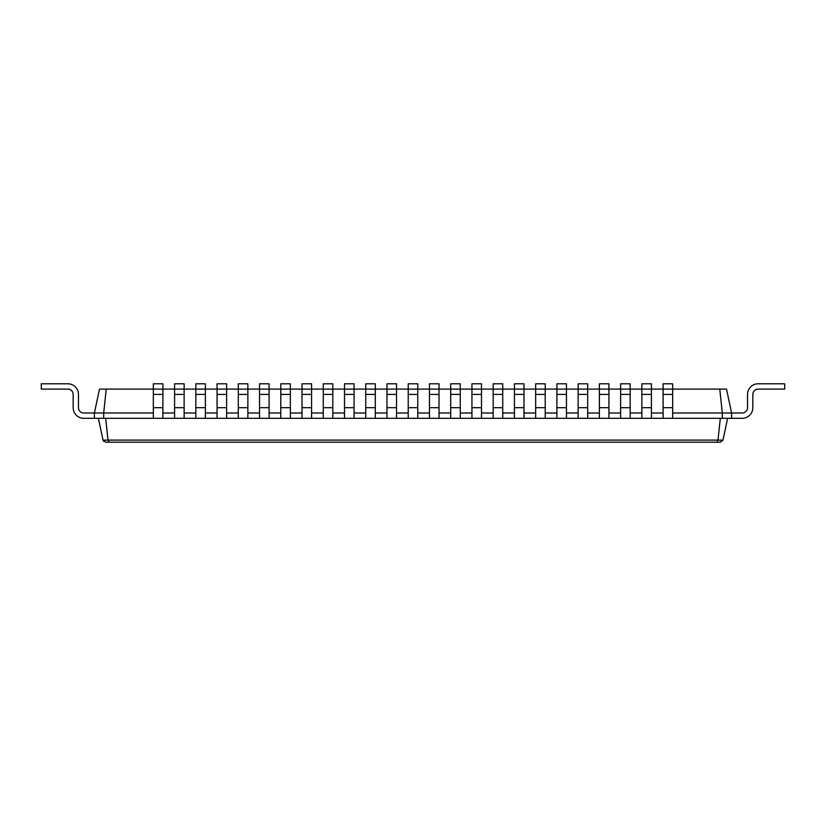 <?xml version="1.0" encoding="UTF-8"?>
<svg xmlns="http://www.w3.org/2000/svg" width="826" height="826" viewBox="0 0 826 826"><rect width="100%" height="100%" fill="white"/><g stroke="black" fill="none" stroke-linecap="round" stroke-linejoin="round"><path stroke-width="1.24" d="M106.234 389.108L103.694 413L94.401 413L99.481 389.108L162.898 389.108L162.898 383.791L153.337 383.791L153.337 418.307L731.599 418.307L731.599 413L742.223 413A5.307 5.307 0 0 0 747.53 407.693L747.53 394.415A10.624 10.624 0 0 1 758.154 383.791L784.7 383.791L784.7 389.108L758.154 389.108A5.307 5.307 0 0 0 752.837 394.415L752.837 407.693A10.624 10.624 0 0 1 742.223 418.307L731.599 418.307M174.585 418.307L174.585 389.108L184.136 389.108L184.136 383.791L174.585 383.791L174.585 389.108L162.898 389.108L162.898 418.307M174.585 394.415L184.136 394.415L184.136 389.108L195.824 389.108L195.824 418.307M195.824 394.415L205.375 394.415L205.375 389.108L195.824 389.108L195.824 383.791L205.375 383.791L205.375 389.108L217.062 389.108L217.062 418.307M217.062 394.415L226.623 394.415L226.623 389.108L217.062 389.108L217.062 383.791L226.623 383.791L226.623 389.108L238.301 389.108L238.301 418.307M238.301 394.415L247.862 394.415L247.862 389.108L238.301 389.108L238.301 383.791L247.862 383.791L247.862 389.108L259.54 389.108L259.54 418.307M259.54 394.415L269.1 394.415L269.1 389.108L259.54 389.108L259.54 383.791L269.1 383.791L269.1 389.108L280.778 389.108L280.778 418.307M280.778 394.415L290.339 394.415L290.339 389.108L280.778 389.108L280.778 383.791L290.339 383.791L290.339 389.108L302.017 389.108L302.017 418.307M302.017 394.415L311.578 394.415L311.578 389.108L302.017 389.108L302.017 383.791L311.578 383.791L311.578 389.108L323.265 389.108L323.265 418.307M323.265 394.415L332.816 394.415L332.816 389.108L323.265 389.108L323.265 383.791L332.816 383.791L332.816 389.108L344.504 389.108L344.504 418.307M344.504 394.415L354.055 394.415L354.055 389.108L344.504 389.108L344.504 383.791L354.055 383.791L354.055 389.108L365.742 389.108L365.742 418.307M365.742 394.415L375.303 394.415L375.303 389.108L365.742 389.108L365.742 383.791L375.303 383.791L375.303 389.108L386.981 389.108L386.981 418.307M386.981 394.415L396.542 394.415L396.542 389.108L386.981 389.108L386.981 383.791L396.542 383.791L396.542 389.108L408.22 389.108L408.22 418.307M408.22 394.415L417.78 394.415L417.78 389.108L408.22 389.108L408.22 383.791L417.78 383.791L417.78 389.108L429.458 389.108L429.458 418.307M429.458 394.415L439.019 394.415L439.019 389.108L429.458 389.108L429.458 383.791L439.019 383.791L439.019 389.108L450.697 389.108L450.697 418.307M450.697 394.415L460.258 394.415L460.258 389.108L450.697 389.108L450.697 383.791L460.258 383.791L460.258 389.108L471.945 389.108L471.945 418.307M471.945 394.415L481.496 394.415L481.496 389.108L471.945 389.108L471.945 383.791L481.496 383.791L481.496 389.108L493.184 389.108L493.184 418.307M493.184 394.415L502.735 394.415L502.735 389.108L493.184 389.108L493.184 383.791L502.735 383.791L502.735 389.108L514.422 389.108L514.422 418.307M514.422 394.415L523.983 394.415L523.983 389.108L514.422 389.108L514.422 383.791L523.983 383.791L523.983 389.108L535.661 389.108L535.661 418.307M535.661 394.415L545.222 394.415L545.222 389.108L535.661 389.108L535.661 383.791L545.222 383.791L545.222 389.108L556.9 389.108L556.9 418.307M556.9 394.415L566.46 394.415L566.46 389.108L556.9 389.108L556.9 383.791L566.46 383.791L566.46 389.108L578.138 389.108L578.138 418.307M578.138 394.415L587.699 394.415L587.699 389.108L578.138 389.108L578.138 383.791L587.699 383.791L587.699 389.108L599.377 389.108L599.377 418.307M599.377 394.415L608.938 394.415L608.938 389.108L599.377 389.108L599.377 383.791L608.938 383.791L608.938 389.108L620.625 389.108L620.625 418.307M620.625 394.415L630.176 394.415L630.176 389.108L620.625 389.108L620.625 383.791L630.176 383.791L630.176 389.108L641.864 389.108L641.864 418.307M641.864 394.415L651.415 394.415L651.415 389.108L641.864 389.108L641.864 383.791L651.415 383.791L651.415 389.108L663.102 389.108L663.102 418.307M663.102 394.415L672.663 394.415L672.663 389.108L663.102 389.108L663.102 383.791L672.663 383.791L672.663 389.108L719.766 389.108L722.306 413L731.599 413L726.519 389.108L719.766 389.108M672.663 413L722.306 413L722.306 418.307M651.415 413L663.102 413M630.176 413L641.864 413M608.938 413L620.625 413M587.699 413L599.377 413M566.46 413L578.138 413M545.222 413L556.9 413M523.983 413L535.661 413M502.735 413L514.422 413M481.496 413L493.184 413M460.258 413L471.945 413M439.019 413L450.697 413M417.78 413L429.458 413M396.542 413L408.22 413M375.303 413L386.981 413M354.055 413L365.742 413M332.816 413L344.504 413M311.578 413L323.265 413M290.339 413L302.017 413M269.1 413L280.778 413M247.862 413L259.54 413M226.623 413L238.301 413M205.375 413L217.062 413M184.136 413L195.824 413M162.898 413L174.585 413M94.401 418.307L83.777 418.307A10.624 10.624 0 0 1 73.163 407.693L73.163 394.415A5.307 5.307 0 0 0 67.846 389.108A5.307 5.307 0 0 1 73.163 394.415A5.307 5.307 0 0 0 67.846 389.108A5.307 5.307 0 0 1 73.163 394.415A5.307 5.307 0 0 0 67.846 389.108A5.307 5.307 0 0 1 73.163 394.415A5.307 5.307 0 0 0 67.846 389.108A5.307 5.307 0 0 1 73.163 394.415A5.307 5.307 0 0 0 67.846 389.108A5.307 5.307 0 0 1 73.163 394.415A5.307 5.307 0 0 0 67.846 389.108A5.307 5.307 0 0 1 73.163 394.415A5.307 5.307 0 0 0 67.846 389.108A5.307 5.307 0 0 1 73.163 394.415A5.307 5.307 0 0 0 67.846 389.108A5.307 5.307 0 0 1 73.163 394.415A5.307 5.307 0 0 0 67.846 389.108A5.307 5.307 0 0 1 73.163 394.415A5.307 5.307 0 0 0 67.846 389.108A5.307 5.307 0 0 1 73.163 394.415A5.307 5.307 0 0 0 67.846 389.108A5.307 5.307 0 0 1 73.163 394.415A5.307 5.307 0 0 0 67.846 389.108A5.307 5.307 0 0 1 73.163 394.415A5.307 5.307 0 0 0 67.846 389.108L41.3 389.108L41.3 383.791L67.846 383.791A10.624 10.624 0 0 1 78.47 394.415L78.47 407.693A5.307 5.307 0 0 0 83.777 413A5.307 5.307 0 0 1 78.47 407.693A5.307 5.307 0 0 0 83.777 413A5.307 5.307 0 0 1 78.47 407.693A5.307 5.307 0 0 0 83.777 413A5.307 5.307 0 0 1 78.47 407.693A5.307 5.307 0 0 0 83.777 413A5.307 5.307 0 0 1 78.47 407.693A5.307 5.307 0 0 0 83.777 413A5.307 5.307 0 0 1 78.47 407.693A5.307 5.307 0 0 0 83.777 413A5.307 5.307 0 0 1 78.47 407.693A5.307 5.307 0 0 0 83.777 413A5.307 5.307 0 0 1 78.47 407.693A5.307 5.307 0 0 0 83.777 413A5.307 5.307 0 0 1 78.47 407.693A5.307 5.307 0 0 0 83.777 413A5.307 5.307 0 0 1 78.47 407.693A5.307 5.307 0 0 0 83.777 413A5.307 5.307 0 0 1 78.47 407.693A5.307 5.307 0 0 0 83.777 413A5.307 5.307 0 0 1 78.47 407.693A5.307 5.307 0 0 0 83.777 413A5.307 5.307 0 0 1 78.47 407.693A5.307 5.307 0 0 0 83.777 413L94.401 413L94.401 418.307L103.694 418.307L103.694 413L153.337 413M103.694 418.307L153.337 418.307M720.313 418.307L718 440.103L107.999 440.103L105.687 418.307M672.663 394.415L672.663 418.307M651.415 394.415L651.415 418.307M184.136 394.415L184.136 418.307M630.176 394.415L630.176 418.307M205.375 394.415L205.375 418.307M608.938 394.415L608.938 418.307M226.623 394.415L226.623 418.307M587.699 394.415L587.699 418.307M247.862 394.415L247.862 418.307M566.46 394.415L566.46 418.307M269.1 394.415L269.1 418.307M545.222 394.415L545.222 418.307M290.339 394.415L290.339 418.307M523.983 394.415L523.983 418.307M311.578 394.415L311.578 418.307M502.735 394.415L502.735 418.307M332.816 394.415L332.816 418.307M481.496 394.415L481.496 418.307M354.055 394.415L354.055 418.307M460.258 394.415L460.258 418.307M375.303 394.415L375.303 418.307M439.019 394.415L439.019 418.307M396.542 394.415L396.542 418.307M417.78 394.415L417.78 418.307M727.613 418.307L722.987 440.103M98.387 418.307L103.023 440.134L108.01 440.134L109.073 442.209L716.927 442.209L718 440.134L722.977 440.134L720.386 442.209L153.904 442.209M103.684 441.373L103.023 440.134L105.614 442.209L127.359 442.209M742.223 413A5.307 5.307 0 0 0 747.53 407.693L747.53 394.415L747.53 407.693A5.307 5.307 0 0 1 742.223 413A5.307 5.307 0 0 0 747.53 407.693A5.307 5.307 0 0 1 742.223 413A5.307 5.307 0 0 0 747.53 407.693A5.307 5.307 0 0 1 742.223 413A5.307 5.307 0 0 0 747.53 407.693A5.307 5.307 0 0 1 742.223 413A5.307 5.307 0 0 0 747.53 407.693A5.307 5.307 0 0 1 742.223 413A5.307 5.307 0 0 0 747.53 407.693A5.307 5.307 0 0 1 742.223 413A5.307 5.307 0 0 0 747.53 407.693A5.307 5.307 0 0 1 742.223 413A5.307 5.307 0 0 0 747.53 407.693A5.307 5.307 0 0 1 742.223 413A5.307 5.307 0 0 0 747.53 407.693A5.307 5.307 0 0 1 742.223 413A5.307 5.307 0 0 0 747.53 407.693A5.307 5.307 0 0 1 742.223 413A5.307 5.307 0 0 0 747.53 407.693A5.307 5.307 0 0 1 742.223 413A5.307 5.307 0 0 0 747.53 407.693A5.307 5.307 0 0 1 742.223 413M758.154 389.108A5.307 5.307 0 0 0 752.837 394.415L752.837 407.693L752.837 394.415A5.307 5.307 0 0 1 758.154 389.108A5.307 5.307 0 0 0 752.837 394.415A5.307 5.307 0 0 1 758.154 389.108A5.307 5.307 0 0 0 752.837 394.415A5.307 5.307 0 0 1 758.154 389.108A5.307 5.307 0 0 0 752.837 394.415A5.307 5.307 0 0 1 758.154 389.108A5.307 5.307 0 0 0 752.837 394.415A5.307 5.307 0 0 1 758.154 389.108A5.307 5.307 0 0 0 752.837 394.415A5.307 5.307 0 0 1 758.154 389.108A5.307 5.307 0 0 0 752.837 394.415A5.307 5.307 0 0 1 758.154 389.108A5.307 5.307 0 0 0 752.837 394.415A5.307 5.307 0 0 1 758.154 389.108A5.307 5.307 0 0 0 752.837 394.415A5.307 5.307 0 0 1 758.154 389.108A5.307 5.307 0 0 0 752.837 394.415A5.307 5.307 0 0 1 758.154 389.108A5.307 5.307 0 0 0 752.837 394.415A5.307 5.307 0 0 1 758.154 389.108A5.307 5.307 0 0 0 752.837 394.415A5.307 5.307 0 0 1 758.154 389.108M153.337 407.693L162.898 407.693M153.337 394.415L162.898 394.415M174.585 407.693L184.136 407.693M663.102 407.693L672.663 407.693M641.864 407.693L651.415 407.693M195.824 407.693L205.375 407.693M620.625 407.693L630.176 407.693M217.062 407.693L226.623 407.693M599.377 407.693L608.938 407.693M238.301 407.693L247.862 407.693M578.138 407.693L587.699 407.693M259.54 407.693L269.1 407.693M556.9 407.693L566.46 407.693M280.778 407.693L290.339 407.693M535.661 407.693L545.222 407.693M302.017 407.693L311.578 407.693M514.422 407.693L523.983 407.693M323.265 407.693L332.816 407.693M493.184 407.693L502.735 407.693M344.504 407.693L354.055 407.693M471.945 407.693L481.496 407.693M365.742 407.693L375.303 407.693M450.697 407.693L460.258 407.693M386.981 407.693L396.542 407.693M429.458 407.693L439.019 407.693M408.22 407.693L417.78 407.693"/></g></svg>
